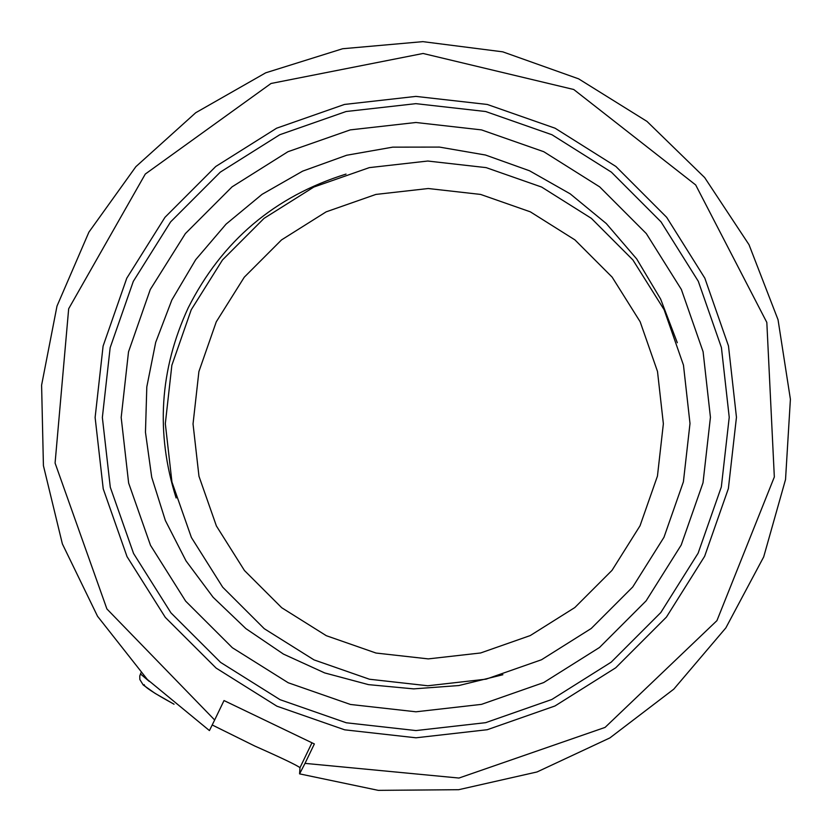<?xml version="1.0" encoding="UTF-8"?>
<svg xmlns="http://www.w3.org/2000/svg" width="832" height="832" viewBox="0 0 832 832"><rect width="100%" height="100%" fill="white"/><g stroke="black" fill="none" stroke-linecap="round" stroke-linejoin="round"><path stroke-width="1.25" d="M216.268 321.828L198.9 371.582L193.034 423.946L198.973 476.278L216.403 525.98L244.462 570.534L281.715 607.734L326.31 635.7L376.002 653.037L428.303 658.892L480.594 652.974L530.254 635.565L574.818 607.558L612.03 570.336L640.037 525.772L657.446 476.091L663.364 423.779L657.498 371.457L640.141 321.745L612.144 277.139L574.922 239.886L530.338 211.838L480.615 194.428L428.251 188.521L375.887 194.428L326.144 211.848L281.528 239.907L244.275 277.191L216.268 321.828M663.978 537.274L632.736 586.976L591.219 628.493L541.518 659.745L486.117 679.151L427.783 685.766L369.45 679.234L314.018 659.89L264.264 628.701L222.706 587.215L191.402 537.503L171.954 482.071L165.318 423.675L171.86 365.269L191.235 309.764L222.487 259.958L264.046 218.358L313.82 187.054L369.314 167.627L427.731 161.034L486.148 167.627L541.622 187.054L591.365 218.348L632.882 259.917L664.102 309.681L683.467 365.134L689.998 423.498L683.394 481.853L663.978 537.274M176.124 497.973C155.615 433.056 159.64 369.678 188.209 307.84C221.946 240.989 274.56 196.404 346.029 174.086M209.435 730.579L147.337 679.463L97.542 616.273L62.369 543.889L43.42 465.65L41.6 385.154L56.992 306.093L88.91 232.128L135.876 166.67L195.728 112.726L265.72 72.81L342.607 48.745L422.854 41.642L502.757 51.834L578.625 78.842L646.974 121.399L704.652 177.559L749.018 244.702L778.045 319.748L790.4 399.246L785.533 479.534L763.682 556.92L725.858 627.879L673.795 689.146L609.887 737.911L537.066 771.95L458.661 789.703L378.269 790.358L299.582 773.864L305.011 763.37L458.962 778.045L605.072 727.407L716.934 620.63L774.332 476.986L766.823 322.431L695.687 184.954L573.747 89.502L423.072 53.477L271.045 83.47L145.288 174.054L68.671 308.755L55.078 463.05L106.902 608.941L214.656 719.992L209.435 730.579M299.582 773.864L299.988 767.676C296.941 765.274 281.882 758.056 254.8 746.044L212.202 724.974M555.11 128.222L615.909 166.483L666.661 217.308L704.818 278.148L728.478 345.935L736.455 417.279L728.374 488.592L704.631 556.317L666.442 617.074L615.701 667.805L554.965 705.983L487.261 729.716L415.979 737.797L344.677 729.82L276.921 706.191L216.112 668.075L165.298 617.375L127.026 556.629L103.23 488.862L95.118 417.487L103.095 346.081L126.766 278.221L164.965 217.329L215.769 166.473L276.619 128.201L344.469 104.447L415.886 96.398L487.302 104.468L555.11 128.222M305.011 763.37L314.361 743.943L224.016 700.554L214.656 719.992M502.882 674.731L458.848 685.547L413.639 688.875L368.493 684.632L324.688 672.922L283.442 654.087L245.908 628.638L213.127 597.282L186.025 560.903L165.36 520.51L151.715 477.235L145.465 432.276L146.806 386.901L155.688 342.378L171.87 299.946L195.676 259.709L226.044 224.151L262.07 194.334L302.671 171.132L346.653 155.251L392.694 147.15L439.452 147.087L485.514 155.033L529.526 170.778L570.18 193.835L606.268 223.527L636.719 258.97L660.639 299.094L677.31 342.732M681.2 545.043L646.11 600.86L599.498 647.483L543.681 682.573L481.478 704.371L415.969 711.797L350.459 704.465L288.205 682.75L232.336 647.722L185.65 601.141L150.498 545.314L128.638 483.059L121.181 417.477L128.513 351.874L150.27 289.536L185.37 233.594L232.045 186.867L287.945 151.715L350.272 129.886L415.896 122.491L481.499 129.896L543.795 151.726L599.664 186.867L646.298 233.563L681.356 289.453L703.092 351.738L710.434 417.29L703.009 482.81L681.2 545.043M698.121 553.186L660.795 612.57L611.198 662.158L551.834 699.483L485.649 722.675L415.979 730.569L346.278 722.779L280.062 699.681L220.626 662.418L170.955 612.862L133.557 553.478L110.292 487.25L102.357 417.487L110.157 347.682L133.307 281.362L170.643 221.853L220.293 172.141L279.77 134.732L346.081 111.519L415.886 103.657L485.69 111.53L551.97 134.753L611.395 172.151L661.003 221.832L698.298 281.289L721.417 347.547L729.227 417.279L721.323 486.99L698.121 553.186M311.969 742.789L299.988 767.676M140.452 673.91L149.23 681.387M173.971 704.153C153.754 693.066 143.842 686.556 144.217 684.622M174.044 704.226L155.022 693.337L143.239 684.986L139.849 679.526L139.766 675.969L140.982 672.807"/></g></svg>
